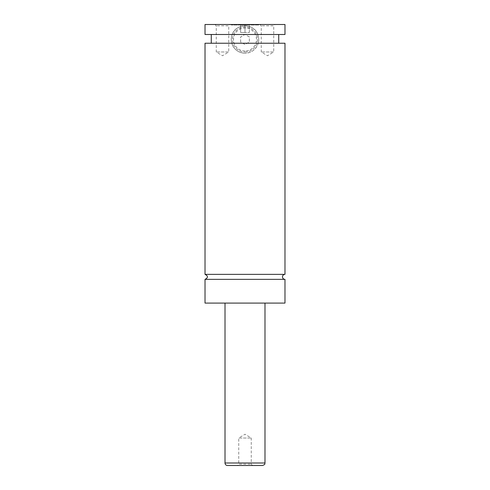 <?xml version="1.0" encoding="UTF-8"?>
<svg xmlns="http://www.w3.org/2000/svg" width="490" height="490" viewBox="0 0 490 490"><rect width="100%" height="100%" fill="white"/><g stroke="black" fill="none" stroke-linecap="round" stroke-linejoin="round"><path stroke-width="0.37" stroke-dasharray="2.45 1.84" d="M284.978 279.355L205.022 279.355M284.978 274.357L205.022 274.357M258.745 25.002L231.256 25.002L258.745 25.002L258.745 24.5L231.256 24.5L258.745 24.5M245 51.983A12.495 12.495 0 0 0 257.495 39.494A12.495 12.495 0 0 0 245 26.999A12.495 12.495 0 0 0 232.505 39.494A12.495 12.495 0 0 0 245 51.983A12.495 12.495 0 0 1 232.505 39.494A12.495 12.495 0 0 1 245 26.999A12.495 12.495 0 0 1 257.495 39.494A12.495 12.495 0 0 1 245 51.983M245 50.984A11.491 11.491 0 0 1 233.51 39.494A11.491 11.491 0 0 1 245 27.997A11.491 11.491 0 0 1 256.49 39.494A11.491 11.491 0 0 1 245 50.984M284.978 43.236L258.224 43.236C256.043 49.515 251.633 52.847 245 53.232A13.745 13.745 0 0 0 258.745 39.494A13.745 13.745 0 0 0 245 25.75A13.745 13.745 0 0 0 231.256 39.494A13.745 13.745 0 0 0 245 53.232C238.367 52.847 233.957 49.515 231.776 43.236L205.022 43.236M258.224 43.236C259.039 40.303 258.898 37.387 257.801 34.496C254.096 23.061 235.904 23.061 232.199 34.496C231.102 37.387 230.962 40.303 231.776 43.236L258.224 43.236M252.558 465.5L251.248 464.189L251.248 438.017L245 434.263L238.753 438.017L251.248 438.017L238.753 438.017L238.753 464.189L251.248 464.189L238.753 464.189L237.442 465.5L252.558 465.5L237.442 465.5M214.957 24.5L216.268 25.811L216.268 51.983L222.515 55.738L228.757 51.983L216.268 51.983L228.757 51.983L228.757 25.811L216.268 25.811L228.757 25.811L230.073 24.5L214.957 24.5L230.073 24.5M259.927 24.5L261.243 25.811L261.243 51.983L267.485 55.738L273.732 51.983L261.243 51.983L273.732 51.983L273.732 25.811L261.243 25.811L273.732 25.811L275.043 24.5L259.927 24.5L275.043 24.5M227.507 465.5L262.493 465.5M225.014 303.089L264.986 303.089L225.014 303.089M284.978 303.089L205.022 303.089M205.022 34.496L284.978 34.496M284.978 24.5L205.022 24.5M240.627 42.017L240.627 36.964L245 34.441L249.373 36.964L249.373 42.017L245 44.541L240.627 42.017L240.627 36.964L245 34.441L249.373 36.964L249.373 42.017L245 44.541L240.627 42.017M245 25.002L240.627 25.002L249.373 25.002L245 25.002L245 32.493L240.627 32.493L240.627 25.002L240.627 32.493L249.373 32.493L245 32.493L245 25.002M249.373 32.493L249.373 25.002L249.373 32.493M264.986 463.001L225.014 463.001M231.256 25.002L231.256 24.5"/><path stroke-width="0.73" d="M205.022 279.355C208.244 277.689 208.244 276.023 205.022 274.357L284.978 274.357A2.499 2.499 0 0 0 282.479 276.856A2.499 2.499 0 0 0 284.978 279.355L284.978 303.089L205.022 303.089L205.022 279.355L284.978 279.355M262.493 465.5L227.507 465.5A2.499 2.499 0 0 1 225.014 463.001L264.986 463.001C264.398 463.773 266.15 464.091 262.493 465.5M264.986 303.089L264.986 463.001M205.022 274.357L205.022 43.236L284.978 43.236L284.978 274.357M205.022 24.5L284.978 24.5L284.978 34.496L205.022 34.496L205.022 24.5M225.014 463.001L225.014 303.089M278.73 43.236L278.73 34.496M211.27 43.236L211.27 34.496"/></g></svg>
